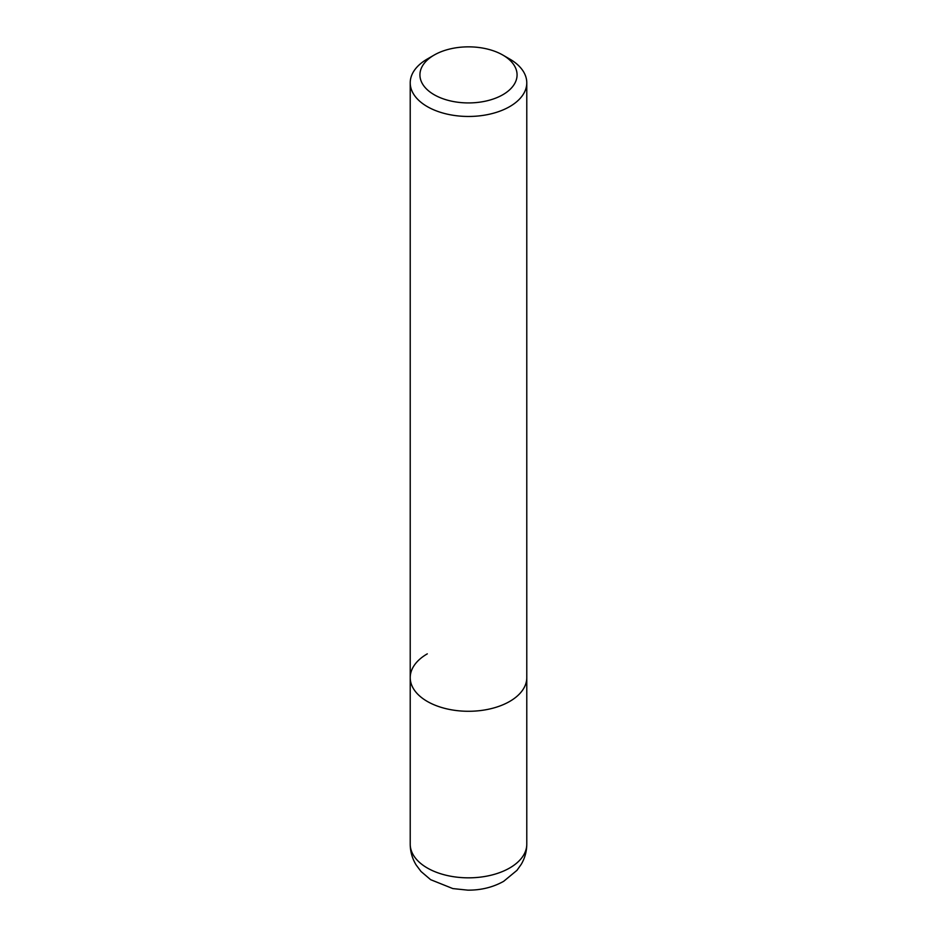 <?xml version="1.0" encoding="UTF-8"?>
<svg xmlns="http://www.w3.org/2000/svg" width="937" height="937" viewBox="0 0 937 937"><rect width="100%" height="100%" fill="white"/><g stroke="black" fill="none" stroke-linecap="round" stroke-linejoin="round"><path stroke-width="1.41" d="M410.219 82.819A58.281 33.65 180 0 1 427.284 59.031L434.159 55.06A48.572 28.04 180 0 1 502.841 55.06L509.716 59.031A58.281 33.65 180 0 1 526.781 82.819A58.281 33.65 180 0 1 509.705 106.607A58.281 33.65 180 0 1 446.199 113.904A58.281 33.65 180 0 1 410.219 82.819L410.219 677.638A58.281 33.65 0 0 0 446.199 708.723A58.281 33.65 0 0 0 509.705 701.426A58.281 33.65 0 0 0 526.781 677.638A58.281 33.65 180 0 1 509.705 701.426A58.281 33.65 180 0 1 446.199 708.723A58.281 33.65 180 0 1 410.219 677.638A58.281 33.65 180 0 1 427.295 653.85M427.284 59.031A58.281 33.65 180 0 1 427.295 59.031L434.159 55.06A48.572 28.04 180 0 0 434.159 94.719A48.572 28.04 180 0 0 502.841 94.719A48.572 28.04 180 0 0 502.841 55.06M410.219 844.19A58.281 33.65 0 0 0 446.199 875.275A58.281 33.65 0 0 0 509.705 867.978A58.281 33.65 0 0 0 526.781 844.19C526.735 851.346 524.896 858.046 521.277 864.265L516.99 870.321L503.673 881.319C492.979 887.292 481.032 890.244 467.821 890.15L452.84 888.581L430.645 879.679L421.018 871.48L416.18 865.027C412.257 858.608 410.277 851.663 410.219 844.19L410.219 677.638M526.781 82.819L526.781 844.19"/></g></svg>
